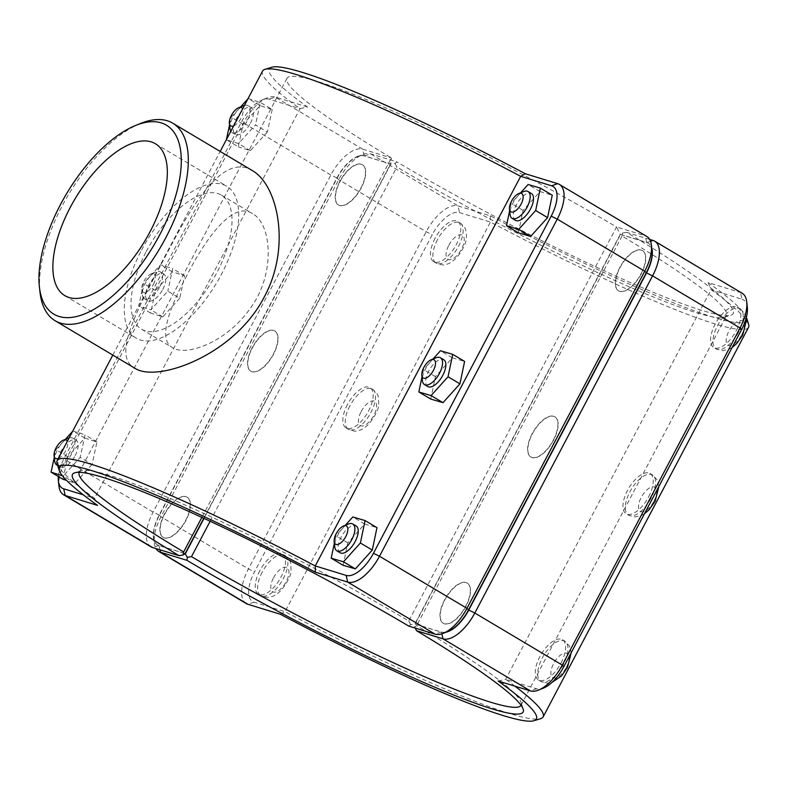 <?xml version="1.0" encoding="UTF-8"?>
<svg xmlns="http://www.w3.org/2000/svg" width="788" height="788" viewBox="0 0 788 788"><rect width="100%" height="100%" fill="white"/><g stroke="black" fill="none" stroke-linecap="round" stroke-linejoin="round"><path stroke-width="0.59" stroke-dasharray="3.94 2.96" d="M57.091 463.738A274.697 27.284 -152.2 0 0 94.619 498.302L83.292 494.825M271.732 67.275A269.703 26.782 -152.2 0 0 307.547 106.981L300.031 108.685A274.697 27.284 27.8 0 1 262.562 71.078M58.332 476.504A29.806 13.741 120.8 0 1 64.094 458.458L241.837 121.332A29.806 13.741 120.8 0 1 262.177 99.909A29.806 13.741 120.8 0 1 269.122 99.209L300.031 108.685L94.619 498.302L97.495 505.384M252.446 170.651C226.767 154.576 198.566 192.863 171.38 245.048C141.219 302.336 110.054 355.299 134.817 368.193M340.012 181.673A23.413 10.796 120.8 0 1 362.549 164.8A23.413 10.796 120.8 0 1 359.84 190.43A23.413 10.796 120.8 0 1 338.594 205.028A23.413 10.796 120.8 0 1 340.012 181.673M339.776 181.536A23.413 10.796 -59.2 0 0 338.347 204.89A23.413 10.796 -59.2 0 0 359.604 190.292A23.413 10.796 -59.2 0 0 362.313 164.653A23.413 10.796 -59.2 0 0 339.776 181.536M435.094 238.291A23.413 10.796 -59.2 0 0 433.676 261.646A23.413 10.796 -59.2 0 0 454.922 247.048A23.413 10.796 -59.2 0 0 457.631 221.418A23.413 10.796 -59.2 0 0 435.094 238.291M244.457 105.425A15.612 7.191 120.8 0 1 248.003 105.671A15.612 7.191 120.8 0 1 247.048 121.234A15.612 7.191 120.8 0 1 232.027 132.492A15.612 7.191 120.8 0 1 230.825 131.281M229.978 128.631A15.612 7.191 120.8 0 1 243.63 105.71M233.632 125.952A10.608 4.895 -59.2 0 0 240.99 118.279A10.608 4.895 -59.2 0 0 242.645 108.862M250.387 123.223A15.612 7.191 -59.2 0 0 251.333 107.651A15.612 7.191 -59.2 0 0 237.168 117.382A15.612 7.191 -59.2 0 0 235.366 134.472A15.612 7.191 -59.2 0 0 250.387 123.223M272.224 109.493L267.368 132.02L255.47 124.928L238.488 143.583L226.373 139.722L238.262 146.804L243.128 124.287L260.109 105.631L272.224 109.493L260.326 102.41L255.47 124.928M260.109 105.631L248.21 98.539L260.326 102.41M243.128 124.287L231.229 117.205L240.547 106.961M229.564 124.908L231.229 117.205M267.368 132.02L250.387 150.675L238.262 146.804M250.387 150.675L238.488 143.583M252.367 347.902A23.413 10.796 120.8 0 1 274.904 331.029A23.413 10.796 120.8 0 1 272.195 356.668A23.413 10.796 120.8 0 1 250.948 371.256A23.413 10.796 120.8 0 1 252.367 347.902M252.13 347.764A23.413 10.796 -59.2 0 0 250.712 371.118A23.413 10.796 -59.2 0 0 271.959 356.521A23.413 10.796 -59.2 0 0 274.667 330.881A23.413 10.796 -59.2 0 0 252.13 347.764M347.449 404.52A23.413 10.796 -59.2 0 0 346.031 427.874A23.413 10.796 -59.2 0 0 367.277 413.286A23.413 10.796 -59.2 0 0 369.986 387.647A23.413 10.796 -59.2 0 0 347.449 404.52M159.412 287.472A15.612 7.191 120.8 0 1 144.391 298.721A15.612 7.191 120.8 0 1 142.333 294.86A15.612 7.191 120.8 0 1 155.985 271.939A15.612 7.191 120.8 0 1 160.358 271.899A15.612 7.191 120.8 0 1 159.412 287.472M153.345 284.507A10.608 4.895 -59.2 0 0 151.02 273.948A10.608 4.895 -59.2 0 0 141.742 289.531A10.608 4.895 -59.2 0 0 146.253 292.072A10.608 4.895 -59.2 0 0 153.345 284.507M162.742 289.452A15.612 7.191 -59.2 0 0 163.687 273.889A15.612 7.191 -59.2 0 0 149.523 283.611A15.612 7.191 -59.2 0 0 147.72 300.701A15.612 7.191 -59.2 0 0 162.742 289.452M179.723 298.248L162.742 316.904L150.626 313.043L155.482 290.516L172.464 271.86L184.589 275.721L179.723 298.248L167.824 291.156L150.843 309.812L138.718 305.951L143.583 283.434L160.565 264.778L172.69 268.639L167.824 291.156M184.589 275.721L172.69 268.639M172.464 271.86L160.565 264.778M155.482 290.516L143.583 283.434M150.626 313.043L138.718 305.951M162.742 316.904L150.843 309.812M641.196 274.007A23.413 10.796 120.8 0 1 618.669 290.89A23.413 10.796 120.8 0 1 621.368 265.251A23.413 10.796 120.8 0 1 642.624 250.653A23.413 10.796 120.8 0 1 641.196 274.007M640.959 273.86A23.413 10.796 -59.2 0 0 642.387 250.515A23.413 10.796 -59.2 0 0 621.131 265.103A23.413 10.796 -59.2 0 0 618.432 290.742A23.413 10.796 -59.2 0 0 640.959 273.86M736.278 330.625A23.413 10.796 -59.2 0 0 737.706 307.271A23.413 10.796 -59.2 0 0 716.45 321.868A23.413 10.796 -59.2 0 0 713.751 347.508A23.413 10.796 -59.2 0 0 736.278 330.625M523.705 191.573A15.612 7.191 -59.2 0 0 513.057 202.782A15.612 7.191 -59.2 0 0 510.053 214.484M515.441 220.335A15.612 7.191 120.8 0 1 516.386 204.762A15.612 7.191 120.8 0 1 531.408 193.513M518.386 232.834L523.065 210.406L540.007 191.583L528.108 184.49M523.065 210.406L511.166 203.314L509.629 210.682M520.612 192.824L511.166 203.314M540.007 191.583L552.26 195.188M553.56 440.236A23.413 10.796 120.8 0 1 531.023 457.119A23.413 10.796 120.8 0 1 533.732 431.479A23.413 10.796 120.8 0 1 554.979 416.882A23.413 10.796 120.8 0 1 553.56 440.236M553.314 440.098A23.413 10.796 -59.2 0 0 554.742 416.744A23.413 10.796 -59.2 0 0 533.486 431.331A23.413 10.796 -59.2 0 0 530.787 456.971A23.413 10.796 -59.2 0 0 553.314 440.098M648.642 496.854A23.413 10.796 -59.2 0 0 650.061 473.499A23.413 10.796 -59.2 0 0 628.814 488.097A23.413 10.796 -59.2 0 0 626.105 513.737A23.413 10.796 -59.2 0 0 648.642 496.854M436.059 357.801A15.612 7.191 -59.2 0 0 425.412 369.011A15.612 7.191 -59.2 0 0 422.417 380.712M427.795 386.563A15.612 7.191 120.8 0 1 428.741 371A15.612 7.191 120.8 0 1 443.762 359.742M430.74 399.063L435.429 376.634L452.361 357.811L440.462 350.729M435.429 376.634L423.52 369.542L421.984 376.91M432.967 359.052L423.52 369.542M452.361 357.811L464.615 361.416M164.722 514.14A23.413 10.796 120.8 0 1 187.258 497.258A23.413 10.796 120.8 0 1 184.559 522.897A23.413 10.796 120.8 0 1 163.303 537.485A23.413 10.796 120.8 0 1 164.722 514.14M164.485 513.993A23.413 10.796 -59.2 0 0 163.067 537.347A23.413 10.796 -59.2 0 0 184.313 522.749A23.413 10.796 -59.2 0 0 187.022 497.11A23.413 10.796 -59.2 0 0 164.485 513.993M259.813 570.758A23.413 10.796 -59.2 0 0 258.385 594.103A23.413 10.796 -59.2 0 0 279.641 579.515A23.413 10.796 -59.2 0 0 282.34 553.875A23.413 10.796 -59.2 0 0 259.813 570.758M69.167 437.882A15.612 7.191 120.8 0 1 72.713 438.128A15.612 7.191 120.8 0 1 71.767 453.701A15.612 7.191 120.8 0 1 57.583 465.304M54.697 461.088A15.612 7.191 120.8 0 1 68.339 438.167M58.342 458.409A10.608 4.895 -59.2 0 0 65.709 450.736A10.608 4.895 -59.2 0 0 67.354 441.319M75.096 455.681A15.612 7.191 -59.2 0 0 76.042 440.118A15.612 7.191 -59.2 0 0 61.878 449.84A15.612 7.191 -59.2 0 0 60.075 466.939A15.612 7.191 -59.2 0 0 75.096 455.681M62.981 479.271L67.837 456.744L84.818 438.089L96.944 441.95L92.078 464.477L80.179 457.385L63.198 476.05L62.41 475.794M96.944 441.95L85.045 434.868L80.179 457.385M84.818 438.089L72.92 431.006L85.045 434.868M67.837 456.744L55.938 449.662L65.266 439.418M54.273 457.365L55.938 449.662M92.078 464.477L75.096 483.133L66.586 480.414M75.096 483.133L63.198 476.05M348.414 524.03A15.612 7.191 -59.2 0 0 337.766 535.239A15.612 7.191 -59.2 0 0 334.772 546.941M340.15 552.792A15.612 7.191 120.8 0 1 341.096 537.229A15.612 7.191 120.8 0 1 356.127 525.97M343.105 565.291L347.784 542.863L364.716 524.04L352.817 516.958M347.784 542.863L335.885 535.771L334.348 543.139M345.321 525.281L335.885 535.771M364.716 524.04L376.969 527.655M560.997 663.082A23.413 10.796 -59.2 0 0 562.415 639.738A23.413 10.796 -59.2 0 0 541.169 654.326A23.413 10.796 -59.2 0 0 538.46 679.965A23.413 10.796 -59.2 0 0 560.997 663.082M465.678 606.327A23.413 10.796 -59.2 0 0 467.097 582.972A23.413 10.796 -59.2 0 0 445.85 597.57A23.413 10.796 -59.2 0 0 443.142 623.2A23.413 10.796 -59.2 0 0 465.678 606.327M465.915 606.465A23.413 10.796 120.8 0 1 443.378 623.347A23.413 10.796 120.8 0 1 446.087 597.708A23.413 10.796 120.8 0 1 467.333 583.11A23.413 10.796 120.8 0 1 465.915 606.465M185.101 553.58L159.018 545.582A29.806 13.741 120.8 0 1 153.69 537.574A29.806 13.741 120.8 0 1 159.412 515.224L337.166 178.088A29.806 13.741 120.8 0 1 357.506 156.674A29.806 13.741 120.8 0 1 364.44 155.975L390.828 164.062L395.015 163.343L396.975 161.934L370.567 153.837A34.81 16.046 -59.2 0 0 362.46 154.655A34.81 16.046 -59.2 0 0 338.722 179.664L160.969 516.8A34.81 16.046 -59.2 0 0 154.281 542.893A34.81 16.046 -59.2 0 0 156.024 548.596M445.9 632.262A29.806 13.741 120.8 0 1 441.487 632.173L415.099 624.086L414.705 627.061L416.635 625.652A249.727 24.802 27.8 0 1 521.085 702.502A249.727 24.802 27.8 0 1 521.045 705.26M414.705 627.061L415.207 628.056M246.319 603.598A34.81 16.046 120.8 0 1 248.437 568.877L426.19 231.751A34.81 16.046 120.8 0 1 458.035 205.924L490.333 215.823A269.703 26.782 -152.2 0 0 746.502 317.594M649.667 239.404L626.618 232.332A254.721 25.295 27.8 0 1 730.89 315.239A254.721 25.295 27.8 0 1 396.975 161.934M746.394 317.269A269.703 26.782 -152.2 0 0 708.195 282.616L740.503 292.515A34.81 16.046 120.8 0 1 742.158 293.244M626.618 232.332L622.441 233.061L620.52 234.469L646.909 242.566A29.806 13.741 120.8 0 1 651.725 247.974M395.015 163.343L396.906 167.026A249.727 24.802 -152.2 0 0 724.192 317.269A249.727 24.802 -152.2 0 0 726.457 315.663A249.727 24.802 -152.2 0 0 622.047 236.045L622.441 233.061M210.15 521.242L396.906 167.026M622.047 236.045L416.635 625.652M415.099 624.086L620.52 234.469M390.828 164.062L204.013 518.386M280.282 614.226L285.02 611.675A274.697 27.284 -152.2 0 0 540.637 718.686M514.938 686.161A274.697 27.284 -152.2 0 0 505.66 679.315L536.569 688.791A29.806 13.741 -59.2 0 0 543.503 688.091M498.144 681.019L505.66 679.315L711.072 289.698A274.697 27.284 27.8 0 1 746.541 320.401M748.541 327.306A274.697 27.284 27.8 0 1 490.431 222.068L459.522 212.593A29.806 13.741 -59.2 0 0 432.248 234.706L254.494 571.842A29.806 13.741 -59.2 0 0 254.1 602.199L285.02 611.675L490.431 222.068L490.333 215.823M708.195 282.616L711.072 289.698L741.991 299.184L740.503 292.515L653.035 240.429M747.32 307.182A29.806 13.741 -59.2 0 0 741.991 299.184M151.001 546.833A34.81 16.046 120.8 0 1 153.118 512.121L330.861 174.985A34.81 16.046 120.8 0 1 362.707 149.168L391.37 157.955L390.592 163.914L364.204 155.827A29.806 13.741 -59.2 0 0 336.919 177.95L159.176 515.076A29.806 13.741 -59.2 0 0 158.782 545.434L185.17 553.531M79.243 472.327A249.727 24.802 27.8 0 1 81.489 470.731A249.727 24.802 27.8 0 1 408.775 620.974L616.511 226.974A249.727 24.802 -152.2 0 0 286.97 78.327A249.727 24.802 -152.2 0 0 391.37 157.955L201.856 517.401M652.001 250.426A29.806 13.741 -59.2 0 0 646.672 242.418L620.284 234.332L616.511 226.974L645.175 235.76A34.81 16.046 120.8 0 1 646.83 236.489M186.795 275.514C168.829 309.645 157.708 339.559 172.631 347.744C186.293 356.57 225.703 342.475 249.136 309.94C276.017 275.239 271.998 223.851 252.485 213.637C233.632 200.92 207.264 235.622 186.795 275.514M307.547 106.981L275.239 97.082A34.81 16.046 -59.2 0 0 267.142 97.899A34.81 16.046 -59.2 0 0 243.393 122.908L65.65 460.034A34.81 16.046 -59.2 0 0 58.962 486.137M408.716 626.066L410.666 624.657L414.862 623.938L441.25 632.025A29.806 13.741 -59.2 0 0 448.185 631.326M408.775 620.974L410.666 624.657M203.757 518.277L390.592 163.914M620.284 234.332L414.862 623.938M146.312 251.411A78.042 35.972 120.8 0 1 221.428 195.148A78.042 35.972 120.8 0 1 212.415 280.607A78.042 35.972 120.8 0 1 141.574 329.246A78.042 35.972 120.8 0 1 146.312 251.411M141.633 249.973A88.423 40.769 120.8 0 1 226.737 186.224A88.423 40.769 120.8 0 1 216.523 283.05A88.423 40.769 120.8 0 1 136.255 338.17A88.423 40.769 120.8 0 1 141.633 249.973M140.51 123.47A114.959 52.993 -59.2 0 0 40.001 292.259M437.478 239.71A23.413 10.796 -59.2 0 0 436.05 263.064A23.413 10.796 -59.2 0 0 457.306 248.466A23.413 10.796 -59.2 0 0 460.005 222.837A23.413 10.796 -59.2 0 0 437.478 239.71M448.835 245.255A14.046 6.471 120.8 0 1 463.984 237.464A14.046 6.471 120.8 0 1 452.696 258.878A14.046 6.471 120.8 0 1 448.835 245.255M349.833 405.938A23.413 10.796 -59.2 0 0 348.414 429.293A23.413 10.796 -59.2 0 0 369.661 414.695A23.413 10.796 -59.2 0 0 372.369 389.065A23.413 10.796 -59.2 0 0 349.833 405.938M361.19 411.484A14.046 6.471 120.8 0 1 376.339 403.692A14.046 6.471 120.8 0 1 365.051 425.106A14.046 6.471 120.8 0 1 361.19 411.484M738.661 332.043A23.413 10.796 120.8 0 1 716.125 348.917A23.413 10.796 120.8 0 1 718.833 323.287A23.413 10.796 120.8 0 1 740.09 308.689A23.413 10.796 120.8 0 1 738.661 332.043M741.577 334.999A14.046 6.471 -59.2 0 0 737.726 321.376A14.046 6.471 -59.2 0 0 726.438 342.79A14.046 6.471 -59.2 0 0 741.577 334.999M651.016 498.272A23.413 10.796 120.8 0 1 628.489 515.155A23.413 10.796 120.8 0 1 631.188 489.515A23.413 10.796 120.8 0 1 652.444 474.918A23.413 10.796 120.8 0 1 651.016 498.272M653.942 501.227A14.046 6.471 -59.2 0 0 650.08 487.605A14.046 6.471 -59.2 0 0 638.792 509.028A14.046 6.471 -59.2 0 0 653.942 501.227M262.187 572.167A23.413 10.796 -59.2 0 0 260.769 595.521A23.413 10.796 -59.2 0 0 282.015 580.933A23.413 10.796 -59.2 0 0 284.724 555.294A23.413 10.796 -59.2 0 0 262.187 572.167M273.554 577.722A14.046 6.471 120.8 0 1 288.694 569.921A14.046 6.471 120.8 0 1 277.406 591.335A14.046 6.471 120.8 0 1 273.554 577.722M563.381 664.501A23.413 10.796 120.8 0 1 540.844 681.384A23.413 10.796 120.8 0 1 543.543 655.744A23.413 10.796 120.8 0 1 564.799 641.146A23.413 10.796 120.8 0 1 563.381 664.501M566.296 667.456A14.046 6.471 -59.2 0 0 562.435 653.843A14.046 6.471 -59.2 0 0 551.147 675.257A14.046 6.471 -59.2 0 0 566.296 667.456M159.018 545.582L159.964 549.807M159.412 515.224L160.969 516.8L248.437 568.877L254.494 571.842M337.166 178.088L338.722 179.664L426.19 231.751L432.248 234.706M364.44 155.975L370.567 153.837L458.035 205.924L459.522 212.593M646.909 242.566L650.543 241.295M441.487 632.173L441.861 633.838M536.569 688.791L530.442 690.918M254.1 602.199L247.974 604.327M364.204 155.827L362.707 149.168L275.239 97.082L269.122 99.209M336.919 177.95L330.861 174.985L243.393 122.908L241.837 121.332M159.176 515.076L153.118 512.121L65.65 460.034L64.094 458.458M158.782 545.434L152.655 547.571M646.672 242.418L645.175 235.76L557.707 183.673M441.25 632.025L435.124 634.163M112.822 355.092L220.187 151.444M433.676 261.646L436.05 263.064C441.044 264.926 444.136 265.418 445.348 264.551C447.082 263.95 449.16 264.601 456.656 257.686C467.274 244.25 467.235 237.858 465.738 230.263C465.905 228.776 464.004 226.304 460.005 222.837L457.631 221.418M232.027 132.492L235.366 134.472M248.003 105.671L251.333 107.651M346.031 427.874L348.414 429.293C353.398 431.154 356.501 431.647 357.703 430.78C359.436 430.179 361.515 430.829 369.011 423.914C375.689 415.227 378.91 408.647 378.693 404.165C378.339 394.207 378.713 394.946 372.369 389.065L369.986 387.647M141.742 289.531L142.333 294.86M151.02 273.948L155.985 271.939M144.391 298.721L147.72 300.701M160.358 271.899L163.687 273.889M746.246 317.84L744.739 313.575L740.09 308.689L737.706 307.271M732.131 347.488L729.225 349.153L722.645 350.69L716.125 348.917L713.751 347.508M658.886 486.413L657.094 479.803L652.444 474.918L650.061 473.499M644.486 513.717L641.58 515.382L635 516.918L628.489 515.155L626.105 513.737M258.385 594.103L260.769 595.521C265.753 597.383 268.856 597.875 270.057 597.009C271.791 596.408 273.869 597.058 281.365 590.143C288.044 581.455 291.274 574.876 291.048 570.394C290.693 560.435 291.067 561.174 284.724 555.294L282.34 553.875M57.642 465.481L60.075 466.939M72.713 438.128L76.042 440.118M538.46 679.965L540.844 681.384L547.355 683.147L552.033 682.369M562.415 639.738L564.799 641.146L569.458 646.042L571.241 652.641M153.69 537.574L154.281 542.893M357.506 156.674L362.46 154.655M521.085 702.502L523.193 709.17M724.192 317.269L730.89 315.239M521.035 705.27L726.457 315.663M79.233 472.337L286.97 78.327M81.489 470.731L74.801 472.761M262.177 99.909L267.142 97.899M141.574 329.246L172.631 347.744M221.428 195.148L252.485 213.637M64.852 295.658L136.255 338.17M155.344 143.702L226.737 186.224"/><path stroke-width="1.18" d="M315.358 572.177L315.249 565.932A274.697 27.284 -152.2 0 0 57.14 460.694A274.697 27.284 -152.2 0 0 57.091 463.738L59.189 470.406A269.703 26.782 27.8 0 1 315.358 572.177L347.656 582.076A34.81 16.046 -59.2 0 0 379.501 556.249L557.254 219.123A34.81 16.046 -59.2 0 0 559.362 184.402A34.81 16.046 -59.2 0 0 557.707 183.673L525.409 173.774A269.703 26.782 -152.2 0 0 271.732 67.275L265.044 69.314A274.697 27.284 27.8 0 1 520.671 176.325L551.59 185.801A29.806 13.741 120.8 0 1 551.196 216.158L373.443 553.294A29.806 13.741 120.8 0 1 346.168 575.407L315.249 565.932L520.671 176.325L525.409 173.774M220.187 151.444L262.562 71.078A274.697 27.284 27.8 0 1 265.044 69.314M39.4 286.94L40.001 292.259A114.959 52.993 -59.2 0 0 55.091 320.716L134.817 368.193C156.713 383.076 234.312 355.644 264.453 296.623C291.55 246.388 277.494 184.766 252.446 170.651L172.72 123.174A114.959 52.993 -59.2 0 0 140.51 123.47L135.546 125.479A109.965 50.688 120.8 0 1 159.678 234.883A109.965 50.688 120.8 0 1 86.128 313.269A109.965 50.688 120.8 0 1 39.4 286.94A109.965 50.688 120.8 0 1 135.546 125.479M230.825 131.281A15.612 7.191 120.8 0 1 229.978 128.631L229.387 123.302A10.608 4.895 -59.2 0 0 233.632 125.952M242.645 108.862A10.608 4.895 -59.2 0 0 238.666 107.72L243.63 105.71A15.612 7.191 120.8 0 1 244.457 105.425M238.666 107.72A10.608 4.895 -59.2 0 0 229.387 123.302M240.547 106.961L247.915 98.874M226.373 139.722L229.564 124.908M509.462 209.165L510.053 214.484A15.612 7.191 -59.2 0 0 512.101 218.345A15.612 7.191 -59.2 0 0 526.276 208.623A15.612 7.191 -59.2 0 0 528.078 191.533A15.612 7.191 -59.2 0 0 523.705 191.573L518.74 193.582A10.608 4.895 120.8 0 1 523.005 198.665A10.608 4.895 120.8 0 1 515.963 210.494A10.608 4.895 120.8 0 1 509.462 209.165A10.608 4.895 120.8 0 1 511.501 201.206A10.608 4.895 120.8 0 1 518.74 193.582M528.078 191.533L531.408 193.513A15.612 7.191 120.8 0 1 529.605 210.603A15.612 7.191 120.8 0 1 515.441 220.335L512.101 218.345M547.581 217.616L530.639 236.439L518.74 229.347L535.682 210.534L547.581 217.616L552.26 195.188L540.361 188.105L528.108 184.49L520.612 192.824M535.682 210.534L540.361 188.105M530.639 236.439L518.386 232.834L506.487 225.742L518.74 229.347M509.629 210.682L506.487 225.742M421.816 375.393L422.417 380.712A15.612 7.191 -59.2 0 0 424.466 384.583A15.612 7.191 -59.2 0 0 438.63 374.852A15.612 7.191 -59.2 0 0 440.433 357.762A15.612 7.191 -59.2 0 0 436.059 357.801L431.095 359.811A10.608 4.895 120.8 0 1 435.36 364.893A10.608 4.895 120.8 0 1 428.317 376.723A10.608 4.895 120.8 0 1 421.816 375.393A10.608 4.895 120.8 0 1 423.855 367.435A10.608 4.895 120.8 0 1 431.095 359.811M440.433 357.762L443.762 359.742A15.612 7.191 120.8 0 1 441.96 376.831A15.612 7.191 120.8 0 1 427.795 386.563L424.466 384.583M459.936 383.845L443.004 402.668L431.095 395.586L448.037 376.762L459.936 383.845L464.615 361.416L452.716 354.334L440.462 350.729L432.967 359.052M448.037 376.762L452.716 354.334M443.004 402.668L430.74 399.063L418.842 391.971L431.095 395.586M421.984 376.91L418.842 391.971M57.583 465.304A15.612 7.191 120.8 0 1 56.746 464.95A15.612 7.191 120.8 0 1 54.697 461.088L54.096 455.769A10.608 4.895 -59.2 0 0 58.342 458.409M67.354 441.319A10.608 4.895 -59.2 0 0 63.375 440.177L68.339 438.167A15.612 7.191 120.8 0 1 69.167 437.882M63.375 440.177A10.608 4.895 -59.2 0 0 54.096 455.769M65.266 439.418L72.624 431.331M66.586 480.414L62.981 479.271L51.082 472.179L54.273 457.365M62.41 475.794L51.082 472.179M334.171 541.622L334.772 546.941A15.612 7.191 -59.2 0 0 336.821 550.812A15.612 7.191 -59.2 0 0 350.985 541.08A15.612 7.191 -59.2 0 0 352.788 523.99A15.612 7.191 -59.2 0 0 348.414 524.03L343.45 526.039A10.608 4.895 120.8 0 1 347.715 531.122A10.608 4.895 120.8 0 1 340.672 542.952A10.608 4.895 120.8 0 1 334.171 541.622A10.608 4.895 120.8 0 1 336.21 533.663A10.608 4.895 120.8 0 1 343.45 526.039M352.788 523.99L356.127 525.97A15.612 7.191 120.8 0 1 354.314 543.06A15.612 7.191 120.8 0 1 340.15 552.792L336.821 550.812M372.291 550.083L355.358 568.897L343.46 561.814L360.392 542.991L372.291 550.083L376.969 527.655L365.071 520.563L352.817 516.958L345.321 525.281M360.392 542.991L365.071 520.563M355.358 568.897L343.105 565.291L331.196 558.2L343.46 561.814M334.348 543.139L331.196 558.2M156.024 548.596A34.81 16.046 -59.2 0 0 158.851 551.511A34.81 16.046 -59.2 0 0 160.506 552.24L186.923 560.337L187.288 557.343L185.101 553.58M521.045 705.26A249.727 24.802 27.8 0 1 521.035 705.27A249.727 24.802 27.8 0 1 191.494 556.633L187.288 557.343M415.207 628.056L416.566 630.735L442.974 638.832A34.81 16.046 -59.2 0 0 474.819 613.015L652.572 275.879A34.81 16.046 -59.2 0 0 654.69 241.167A34.81 16.046 -59.2 0 0 653.035 240.429L649.667 239.404M186.923 560.337A254.721 25.295 -152.2 0 0 416.192 679.148A254.721 25.295 -152.2 0 0 523.193 709.17A254.721 25.295 -152.2 0 0 416.566 630.735M654.69 241.167L742.158 293.244A34.81 16.046 120.8 0 1 746.729 301.863A34.81 16.046 120.8 0 1 740.04 327.966L562.287 665.092A34.81 16.046 120.8 0 1 538.549 690.101A34.81 16.046 120.8 0 1 530.442 690.918L498.144 681.019A269.703 26.782 27.8 0 1 533.949 720.725A269.703 26.782 27.8 0 1 280.282 614.226L247.974 604.327A34.81 16.046 120.8 0 1 246.319 603.598L158.851 551.511M746.541 320.401A274.697 27.284 27.8 0 1 748.6 324.262L746.502 317.594A269.703 26.782 -152.2 0 0 746.394 317.269M651.725 247.974A29.806 13.741 120.8 0 1 646.515 272.924L468.761 610.05A29.806 13.741 120.8 0 1 445.9 632.262M191.494 556.633L210.15 521.242M204.013 518.386L185.407 553.668M533.949 720.725L540.637 718.686A274.697 27.284 -152.2 0 0 543.129 716.922A274.697 27.284 -152.2 0 0 514.938 686.161M748.6 324.262A274.697 27.284 27.8 0 1 748.541 327.306L543.129 716.922M538.549 690.101L543.503 688.091A29.806 13.741 -59.2 0 0 563.844 666.668L741.597 329.542A29.806 13.741 -59.2 0 0 747.32 307.182L746.729 301.863M203.757 518.277L185.17 553.531L183.249 554.939L179.073 555.668L152.655 547.571A34.81 16.046 120.8 0 1 151.001 546.833L63.532 494.756A34.81 16.046 -59.2 0 0 65.187 495.485L97.495 505.384A269.703 26.782 27.8 0 1 59.189 470.406M201.856 517.401L183.643 551.955A249.727 24.802 27.8 0 1 79.233 472.337A249.727 24.802 27.8 0 1 79.243 472.327M83.292 494.825L63.7 488.816A29.806 13.741 120.8 0 1 58.371 480.818L58.962 486.137A34.81 16.046 -59.2 0 0 63.532 494.756M559.362 184.402L646.83 236.489A34.81 16.046 120.8 0 1 651.4 245.107A34.81 16.046 120.8 0 1 644.722 271.2L466.969 608.336A34.81 16.046 120.8 0 1 443.22 633.345A34.81 16.046 120.8 0 1 435.124 634.163L408.716 626.066A254.721 25.295 -152.2 0 0 74.801 472.761A254.721 25.295 -152.2 0 0 179.073 555.668M183.249 554.939L183.643 551.955M443.22 633.345L448.185 631.326A29.806 13.741 -59.2 0 0 468.525 609.912L646.278 272.776A29.806 13.741 -59.2 0 0 652.001 250.426L651.4 245.107M58.371 480.818A29.806 13.741 120.8 0 1 58.332 476.504M70.23 207.461A88.423 40.769 120.8 0 1 155.344 143.702A88.423 40.769 120.8 0 1 145.12 240.537A88.423 40.769 120.8 0 1 64.852 295.658A88.423 40.769 120.8 0 1 70.23 207.461M55.091 320.716A114.959 52.993 -59.2 0 0 165.736 237.838A114.959 52.993 -59.2 0 0 172.72 123.174M159.964 549.807L160.506 552.24L247.974 604.327M441.861 633.838L442.974 638.832L530.442 690.918M650.543 241.295L653.035 240.429M646.515 272.924L652.572 275.879L740.04 327.966L741.597 329.542M468.761 610.05L474.819 613.015L562.287 665.092L563.844 666.668M152.655 547.571L65.187 495.485L63.7 488.816M346.168 575.407L347.656 582.076L435.124 634.163M468.525 609.912L466.969 608.336L379.501 556.249L373.443 553.294M646.278 272.776L644.722 271.2L557.254 219.123L551.196 216.158M551.59 185.801L557.707 183.673M57.14 460.694L112.822 355.092M732.131 347.488L736.731 343.538L742.72 335.117L746.522 320.095L746.246 317.84M644.486 513.717L649.085 509.777L655.084 501.345L658.886 486.413M56.746 464.95L57.642 465.481M552.033 682.369L561.44 676.005L567.439 667.574L571.241 652.641"/></g></svg>
